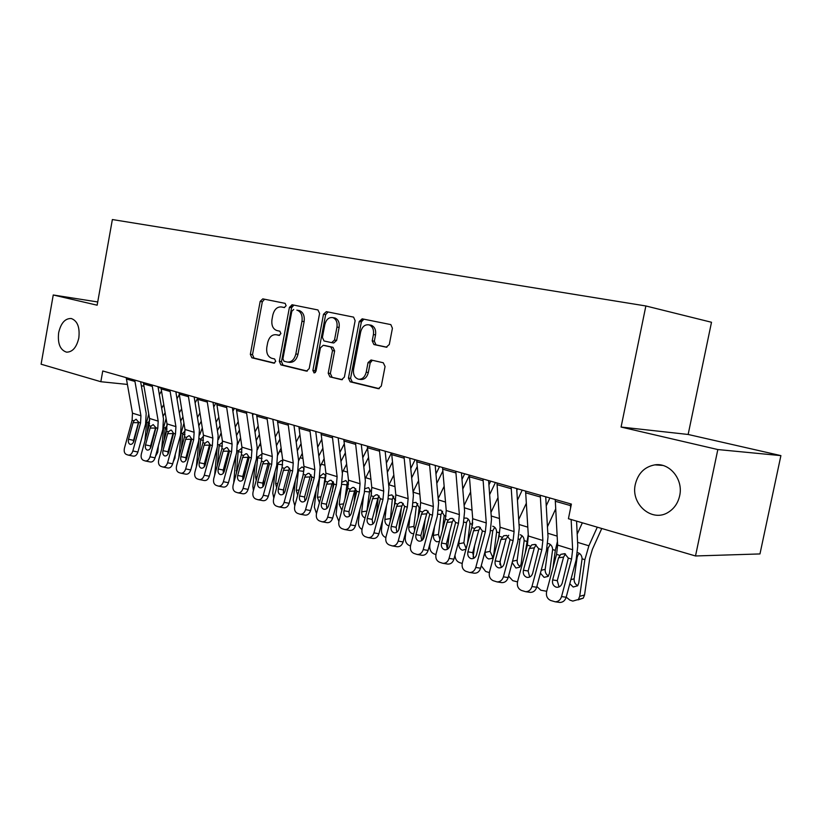 <?xml version="1.0" encoding="UTF-8"?>
<svg xmlns="http://www.w3.org/2000/svg" width="822" height="822" viewBox="0 0 822 822"><rect width="100%" height="100%" fill="white"/><g stroke="black" fill="none" stroke-linecap="round" stroke-linejoin="round"><path stroke-width="1.23" d="M286.128 305.743L285.142 303.369L262.783 298.869L260.173 301.407L250.34 354.344L251.84 357.776L273.849 363.16L275.719 361.423L274.63 358.978L271.743 358.279C267.787 356.727 266.153 353.028 266.831 347.182L267.664 342.733C269.133 337.071 271.959 334.4 276.141 334.739L279.038 335.386L280.918 333.619L279.85 331.204L276.798 330.526C272.904 328.985 271.301 325.327 271.979 319.563L272.812 315.093C274.281 309.411 277.127 306.688 281.33 306.945L284.248 307.541L286.128 305.743M635.355 484.179C630.299 504.235 652.391 523.172 668.759 511.983C674.41 508.304 678.037 502.91 679.65 495.81C683.555 479.462 669.683 462.457 654.898 464.862C644.674 466.742 638.16 473.184 635.355 484.179M58.66 332.674C57.489 343.504 60.109 349.997 66.52 352.155C72.49 352.155 76.59 347.429 78.82 337.965C79.981 327.31 77.463 320.827 71.267 318.515C65.123 318.309 60.92 323.036 58.66 332.674M386.237 347.192L389.299 344.51L392.423 328.255L390.83 324.608L362.194 318.844L359.235 321.515L348.446 378.11L350.182 381.809L378.408 388.703L381.305 386.063L385.066 366.509L383.258 362.749L371.041 359.985L368.04 362.615L366.201 372.212C364.906 377.093 362.348 379.425 358.536 379.219C354.621 377.935 352.967 374.606 353.563 369.232L360.683 331.903C362.173 326.56 364.999 324.217 369.16 324.885C372.602 326.426 374.02 329.663 373.414 334.575L372.212 340.853L373.907 344.531L386.453 347.233M717.832 449.552L780.9 455.624L688.148 434.468L621.083 427.05L717.832 449.552L695.504 555.97L568.423 518.723L571.393 504.092L102.75 370.979L100.839 381.716L127.328 384.419M621.083 427.05L645.866 305.969L112.367 219.546L97.15 305.198L53.245 294.985L41.1 364.208L100.839 381.716M319.594 313.47L317.939 309.956L292.139 304.767L289.426 307.346L279.326 361.361L280.888 364.876L306.514 371.133L309.195 368.595L319.594 313.47M326.334 311.641L353.594 317.128L355.135 320.683L344.377 377.123L341.592 379.713L329.899 376.856L328.214 373.209L332.509 350.604L330.814 346.987L323.252 345.291L320.426 347.87L316.008 371.215L314.127 372.993L312.894 370.455L323.508 314.261L326.334 311.641M688.148 434.468L711.503 322.265L645.866 305.969M291.399 307.695L291.944 304.746M695.504 555.97L759.97 553.936L780.9 455.624M97.726 301.962L53.245 294.985M141.353 385.847L143.871 386.104M158.153 387.563L160.948 387.85M284.607 307.551L283.22 307.274M277.63 334.965L279.614 335.355M264.571 299.229L262.331 301.787L252.508 354.631L253.998 358.063L274.579 363.088M293.906 305.126L291.584 307.726L281.484 361.649L283.045 365.153L307.315 371.082M293.711 309.473L291.81 311.271L282.912 358.782L284.011 361.238L287.371 362.05C291.543 362.276 294.358 359.584 295.828 353.974L301.972 321.248C302.66 315.576 301.099 311.898 297.297 310.223L296.845 310.11M287.895 362.122L289.529 362.338C293.701 362.564 296.516 359.882 297.975 354.282L295.828 353.974M298.992 310.48L299.444 310.603C303.246 312.268 304.808 315.936 304.119 321.608L297.975 354.282M342.414 379.651L329.899 376.856M325.152 345.579L332.961 347.316L334.646 350.912L330.362 373.486L332.047 377.123M328.081 311.99L325.646 314.641L315.042 370.732L315.329 372.561M336.969 327.084C337.554 322.255 336.188 319.111 332.879 317.641C328.934 317.056 326.252 319.357 324.834 324.546L322.399 337.4L324.022 340.966L331.636 342.651L334.503 340.051L336.969 327.084L339.106 327.444C339.692 322.625 338.325 319.481 335.016 318.011L333.876 317.816M331.862 342.692L333.783 342.98L336.65 340.39L334.503 340.051M339.106 327.444L336.65 340.39M369.962 325.019L371.287 325.255C374.719 326.796 376.137 330.023 375.541 334.924L374.339 341.192L376.024 344.86L386.915 347.223M359.019 379.281L360.673 379.487C364.485 379.692 367.033 377.37 368.338 372.5L366.201 372.212M372.366 360.283L370.177 362.913L368.338 372.5M363.91 319.183L361.361 321.895L350.583 378.377L352.319 382.076L379.25 388.652M148.731 414L146.635 422.138L144.97 440.705M161.431 391.025L159.365 394.724M163.742 404.619L161.687 408.308M154.444 431.858L154.115 435.526M158.348 445.873L157.752 452.347L155.471 456.354M176.617 391.96L176.042 392.988M165.109 412.685L163.054 416.374M147.272 432.31L148.186 422.621L149.717 420.278M150.621 445.801L152.101 440.397M151.69 441.917L151.875 442.966M134.716 380.062L140.942 415.788L140.552 422.919L132.856 450.97L137.921 452.018C136.914 454.977 135.383 456.354 133.318 456.138L128.427 455.141M140.634 381.747L146.182 413.404L145.586 424.08L137.921 452.018M126.208 377.647L132.476 413.158L132.095 420.258L124.451 448.113C123.783 451.34 124.42 453.456 126.362 454.463L128.242 455.1C130.308 455.316 131.839 453.939 132.856 450.97M138.682 421.953L138.435 422.672L133.082 422.662L128.53 439.256L133.585 440.345L138.435 422.672M133.585 440.345L133.37 442.4M133.082 422.662L133.914 420.823L136.113 419.21L138.723 422.344L133.914 441.044C133.092 443.448 131.849 444.548 130.184 444.353L130.071 444.322C128.509 443.52 127.996 441.835 128.53 439.256M166.095 418.542L163.65 427.481L161.687 448.987M179.258 394.683L176.997 398.762M181.57 408.801L179.33 412.88M171.521 438.989L171.089 443.603M175.271 454.33L174.922 458.08L173.237 461.748M182.916 416.97L180.676 421.039M164.081 440.253L165.253 427.985L167.185 425.436M168.263 450.867L169.085 447.867M183.943 423.207L181.128 432.958L178.826 457.628M197.619 398.31L195.112 402.862M199.91 413.045L197.455 417.525M189.029 446.397L188.495 452.038M192.615 463.166L191.629 466.773M201.226 421.306L198.78 425.786M181.313 448.535L182.772 433.482L185.063 430.81M152.07 384.994L158.194 421.141L157.783 428.365L149.994 456.796L155.07 457.833C154.043 460.823 152.481 462.211 150.375 461.995L145.484 461.008M157.999 386.679L163.455 418.706L162.828 429.516L155.07 457.833M143.336 382.507L149.512 418.449L149.111 425.632L141.363 453.857C140.696 457.124 141.353 459.272 143.357 460.31L145.289 460.967C147.405 461.193 148.967 459.796 149.994 456.796M155.748 427.286L155.492 428.067L150.128 428.077L145.515 444.887L150.58 445.966L155.492 428.067M150.58 445.966L150.385 448.288M150.128 428.077L150.971 426.217L153.2 424.584L155.903 427.779L151.043 446.726C150.21 449.161 148.946 450.271 147.241 450.076L147.117 450.035C145.515 449.213 144.98 447.507 145.515 444.887M169.907 390.06L175.918 426.639L175.487 433.965L167.596 462.765L172.671 463.803C171.644 466.834 170.041 468.232 167.883 468.006L162.992 467.03M175.836 391.745L181.189 424.162L180.532 435.105L172.671 463.803M160.927 387.511L167 423.875L166.578 431.149L158.738 459.765C158.06 463.074 158.749 465.252 160.804 466.321L162.797 466.988C164.965 467.215 166.558 465.807 167.596 462.765M173.267 432.814L172.99 433.595L167.626 433.636L162.962 450.672L168.027 451.751L172.99 433.595M168.027 451.751L167.863 454.309M167.626 433.636L168.489 431.745L170.74 430.112L171.5 430.194L173.555 433.348L168.644 452.562C167.801 455.018 166.496 456.148 164.749 455.943L164.616 455.902C162.972 455.069 162.417 453.323 162.962 450.672M198.934 439.996L196.386 466.66M202.284 427.995L199.674 434.9M215.857 403.109L213.73 407.003M218.765 417.34L216.094 422.261M207 454.104L206.353 460.854M220.049 425.704L217.388 430.615M198.975 457.196L200.753 439.123L203.301 436.39M217.193 447.507L214.645 475.25M221.159 432.896L218.426 439.462M234.414 408.38L232.893 411.195M238.164 421.686L235.256 427.08M225.444 462.128L224.663 470.081M239.418 430.142L236.52 435.537M217.275 465.612L219.238 444.928L222.485 442.174M188.238 395.259L194.136 432.29L193.673 439.708L185.69 468.91L190.766 469.937C189.718 472.999 188.084 474.417 185.864 474.181L180.984 473.215M194.167 396.944L199.417 429.762L198.719 440.839L190.766 469.937M179.011 392.639L184.971 429.444L184.518 436.811L176.576 465.817C175.898 469.177 176.607 471.396 178.723 472.486L180.789 473.184C183.008 473.41 184.631 471.992 185.69 468.91M191.249 438.486L190.981 439.287L185.608 439.349L180.881 456.621L185.947 457.679L190.981 439.287M185.947 457.679L185.823 460.484M185.608 439.349L186.481 437.438L188.752 435.783L189.574 435.865L191.69 439.082L186.717 458.553C185.864 461.05 184.539 462.18 182.741 461.974L182.607 461.933C180.912 461.07 180.337 459.303 180.881 456.621M207.082 400.612L212.857 438.105L212.364 445.616L204.277 475.229L209.353 476.236C208.295 479.339 206.63 480.767 204.359 480.531L199.479 479.575M213.001 402.297L218.138 435.516L217.409 446.736L209.353 476.236M197.599 397.92L203.435 435.177L202.952 442.637L194.917 472.054C194.228 475.455 194.968 477.705 197.136 478.825L199.273 479.545C201.544 479.771 203.219 478.332 204.277 475.229M209.733 444.322L209.456 445.134L204.082 445.216L199.294 462.724L204.359 463.783L209.456 445.134M204.359 463.783L204.277 466.804M204.082 445.216L204.976 443.274L207.267 441.609L208.141 441.702L210.329 444.969L205.295 464.718C204.431 467.235 203.075 468.386 201.236 468.17L201.082 468.129C199.345 467.245 198.749 465.447 199.294 462.724M235.955 455.244L233.725 482.946M240.558 437.89L237.661 444.425M253.474 413.795L252.601 415.429M258.129 426.073L254.974 431.992M244.381 470.503L243.538 478.856M259.351 434.633L256.207 440.551M236.417 473.071L238.226 450.888L241.863 448.185M226.471 406.119L232.102 444.075L231.588 451.689L223.389 481.723L228.454 482.72C227.386 485.853 225.69 487.302 223.358 487.066L218.488 486.121M232.379 407.804L237.394 441.424L236.623 452.809L228.454 482.72M216.71 403.345L222.413 441.065L221.909 448.627L213.771 478.455C213.073 481.908 213.843 484.199 216.073 485.34L218.282 486.079C220.615 486.316 222.32 484.867 223.389 481.723M228.732 450.312L228.444 451.134L223.081 451.247L218.231 469.002L223.286 470.05L228.444 451.134M223.286 470.05L223.265 473.287M223.081 451.247L223.985 449.285L226.297 447.61L227.242 447.692L229.492 451.021L224.396 471.057C223.522 473.606 222.135 474.767 220.255 474.541L220.09 474.5C218.292 473.595 217.676 471.766 218.231 469.002M255.221 463.3L252.847 486.511L253.443 490.529M260.533 442.966L257.409 449.665M278.699 430.492L275.267 436.975M263.831 479.236L263.071 486.583M279.881 439.164L276.459 445.647M256.207 480.397L255.652 477.017L257.759 457.011L261.488 454.289M246.415 411.791L251.902 450.22L251.357 457.926L243.055 488.402L248.11 489.388C247.032 492.553 245.295 494.012 242.911 493.775L238.041 492.851M252.323 413.466L257.204 447.507L256.382 459.036L248.11 489.388M236.366 408.935L241.935 447.127L241.401 454.782L233.15 485.042C232.451 488.535 233.253 490.878 235.554 492.039L237.846 492.81C240.23 493.046 241.966 491.577 243.055 488.402M248.265 456.477L247.977 457.309L242.613 457.443L237.702 475.465L242.747 476.493L247.977 457.309M242.747 476.493L242.788 479.945M242.613 457.443L243.538 455.46L245.86 453.775L246.877 453.857L249.2 457.248L244.052 477.572C243.158 480.151 241.75 481.322 239.808 481.096L239.634 481.045C237.784 480.13 237.137 478.27 237.702 475.465M275.01 471.705L272.77 493.2L273.808 498.111M281.103 448.134L277.723 455.131M299.886 434.951L296.167 442.051M283.816 488.371L283.313 493.056M301.027 443.726L297.317 450.816M276.624 487.744L275.658 483.593L277.836 463.31L281.309 460.484L282.819 461.276M266.945 417.617L272.277 456.539L271.702 464.358L263.287 495.276L268.342 496.241C267.242 499.447 265.475 500.927 263.019 500.68L258.159 499.766M272.832 419.292L277.579 453.775L276.716 465.458L268.342 496.241M256.608 414.678L262.013 453.354L261.458 461.121L253.094 491.813C252.395 495.368 253.227 497.742 255.591 498.933L257.964 499.735C260.41 499.971 262.187 498.481 263.287 495.276M268.362 462.827L268.075 463.67L262.711 463.834L257.728 482.103L262.773 483.131L268.075 463.67M262.773 483.131L262.886 486.788M262.711 463.834L263.646 461.81L265.979 460.125L267.088 460.207L269.482 463.659L264.263 484.271C263.369 486.881 261.92 488.073 259.937 487.847L259.742 487.785C257.841 486.85 257.173 484.949 257.728 482.103M295.355 480.48L293.259 500.084L294.81 505.777M302.28 453.384L298.622 460.803M321.721 439.431L317.693 447.199M311.785 476.544L311.363 480.397M322.82 448.319L318.802 456.076M297.698 495.142L296.239 490.354L298.509 469.804L302.044 466.937L304.109 468.335M304.017 469.3L302.928 475.897M288.09 423.628L293.248 463.043L292.642 470.975L284.114 502.345L289.149 503.3C288.049 506.537 286.241 508.037 283.734 507.791L278.863 506.897M293.968 425.293L298.55 460.217L297.646 472.064L289.149 503.3M277.435 420.597L282.686 459.765L282.09 467.646L273.623 498.779C272.914 502.396 273.777 504.811 276.213 506.033L278.679 506.855C281.196 507.102 283.004 505.592 284.114 502.345M289.673 468.18L288.748 470.205L283.395 470.4L278.35 488.946L283.385 489.953L288.748 470.205M283.385 489.953L283.569 493.817M283.395 470.4L284.35 468.355L286.683 466.66L287.885 466.742L290.361 470.256L285.08 491.176C284.165 493.817 282.686 495.019 280.651 494.782L280.436 494.721C278.483 493.765 277.785 491.833 278.35 488.946M316.265 489.665L314.343 507.174L316.491 513.534M324.104 458.717L320.128 466.68M344.243 443.921L339.887 452.419M333.413 482.144L332.335 491.803M345.302 452.922L340.955 461.419M319.439 502.643L317.426 497.31L319.779 476.472L323.385 473.585L326.026 475.887M325.286 475.948L323.673 487.045M309.873 429.814L314.847 469.752L314.21 477.788L305.568 509.63L310.593 510.575C309.473 513.842 307.623 515.353 305.054 515.117L300.02 514.202C302.599 514.438 304.448 512.918 305.568 509.63M315.73 431.478L320.159 466.855L319.193 478.866L310.593 510.575M298.9 426.69L303.965 466.372L303.349 474.356L294.759 505.962C294.05 509.63 294.944 512.085 297.461 513.339L300.02 514.202M311.045 474.797L310.038 476.935L304.695 477.161L299.578 495.985L304.602 496.981L310.038 476.935M304.602 496.981L304.88 501.06M304.695 477.161L305.671 475.095L307.993 473.39L309.308 473.462L311.857 477.048L306.514 498.286C305.589 500.958 304.078 502.17 301.982 501.934L301.756 501.872C299.732 500.875 299.013 498.923 299.578 495.985M337.76 499.283L336.064 514.469L338.87 521.405M346.607 464.122L342.291 472.722M367.496 448.411L362.769 457.71M355.577 488.864L353.871 503.865M368.492 457.535L363.786 466.824M342.199 482.124L345.857 480.531L348.549 484.158M341.88 510.246L339.239 504.482L341.284 486.275M347.192 482.781L344.973 498.831M332.324 436.184L337.102 476.657L336.434 484.805L327.67 517.141L332.674 518.066C331.543 521.364 329.663 522.895 327.022 522.658L322.008 521.764C324.649 521.991 326.54 520.449 327.67 517.141M338.161 437.849L342.404 473.688L341.397 485.874L332.674 518.066M321.012 432.978L325.892 473.174L325.235 481.271L316.532 513.36C315.812 517.079 316.747 519.586 319.337 520.871L322.008 521.764M362.112 318.823L361.043 321.834M333.064 481.61L331.965 483.87L326.632 484.127L321.453 503.239L326.447 504.215L331.965 483.87M326.447 504.215L326.827 508.499M326.632 484.127L327.639 482.031L329.941 480.336L331.369 480.397L334.009 484.045L328.595 505.612C327.659 508.315 326.118 509.548 323.971 509.301L323.714 509.229C321.628 508.212 320.878 506.218 321.453 503.239M359.872 509.373L358.423 521.98C358.258 525.494 359.45 527.971 361.978 529.389M369.828 469.609L365.143 478.938M391.447 452.984L386.381 463.063M378.243 497.341L375.983 516.658M392.443 462.128L387.357 472.301M365.194 488.638L368.544 487.59L371.482 492.707L371.318 494.71M365.05 517.952L364.814 517.881C362.636 516.853 361.598 514.849 361.711 511.859L363.571 495.697M369.756 489.83L366.859 511.294M371.051 359.985L370.773 361.433M355.484 442.76L360.046 483.778L359.337 492.049L350.449 524.878L355.433 525.782C354.292 529.111 352.371 530.663 349.669 530.437L344.675 529.553C347.387 529.779 349.309 528.227 350.449 524.878M361.279 444.414L365.348 480.736L364.28 493.087L355.433 525.782M343.812 439.451L348.487 480.192L347.798 488.402L338.972 520.984C338.243 524.755 339.219 527.313 341.89 528.638L344.675 529.553M355.741 488.648L354.57 491.022L349.247 491.309L343.997 510.719L348.97 511.674L354.57 491.022M348.97 511.674L349.453 516.165M349.247 491.309L350.275 489.182L352.546 487.487L354.118 487.538L356.84 491.258L351.354 513.154C350.408 515.887 348.836 517.141 346.627 516.894L346.339 516.822C344.202 515.774 343.411 513.74 343.997 510.719M382.62 519.987L381.48 529.728C381.326 533.499 382.651 536.057 385.456 537.393L385.837 537.526M393.789 475.147L388.724 485.319M415.12 459.704L410.764 468.468M401.372 507.893L398.752 529.83M417.196 466.691L411.678 477.829M388.878 495.532L391.93 494.865L394.961 500.074L394.334 506.003M389.001 525.751L388.066 525.597C385.816 524.549 384.758 522.504 384.881 519.473L386.515 505.581M393.738 496.18L392.31 499.231L390.224 521.199M379.374 449.552L383.71 491.114L382.96 499.509L373.948 532.862L378.901 533.745C377.76 537.105 375.798 538.677 373.034 538.451L368.061 537.598C370.835 537.814 372.798 536.232 373.948 532.862M385.138 451.186L389.001 488.001L387.871 500.536L378.901 533.745M367.331 446.13L371.791 487.415L371.061 495.748L362.112 528.834C361.382 532.677 362.389 535.276 365.143 536.632L368.061 537.598M379.127 495.902L377.863 498.389L372.572 498.718L367.239 518.425L372.191 519.37L377.863 498.389M372.191 519.37L372.787 524.066M372.572 498.718L373.609 496.55L375.839 494.875L377.565 494.895L380.381 498.697L374.832 520.942C373.876 523.706 372.263 524.97 370.003 524.724L369.684 524.642C367.465 523.573 366.653 521.497 367.239 518.425M406.027 531.156L405.246 537.711C405.082 541.544 406.448 544.143 409.335 545.51L410.466 545.9M418.542 480.747L413.045 491.875M439.523 466.629L435.948 473.924M425.097 519.73L422.631 539.849M442.781 471.191L436.801 483.408M413.281 502.756L416.055 502.365L419.189 507.677L418.028 517.788M413.754 533.632L412.048 533.55C409.726 532.471 408.626 530.396 408.76 527.313L410.127 515.969M417.812 503.588L416.261 506.742L413.877 526.429L414.637 530.375M404.023 456.549L408.123 498.697L407.332 507.205L398.197 541.092L403.119 541.955C401.958 545.346 399.965 546.928 397.139 546.733L392.197 545.89C395.033 546.096 397.036 544.493 398.197 541.092M409.757 458.183L413.404 495.502L412.212 508.222L403.119 541.955M391.601 453.025L395.824 494.875L395.053 503.331L385.97 536.941C385.241 540.845 386.289 543.496 389.135 544.894L392.197 545.89M403.242 503.393L401.886 505.982L396.625 506.352L391.21 526.378L396.132 527.292L401.886 505.982M396.132 527.292L396.862 532.214M396.625 506.352L397.684 504.163L399.852 502.499L401.763 502.499L404.671 506.362L399.05 528.978C398.084 531.762 396.44 533.046 394.118 532.81L393.759 532.707C391.478 531.608 390.625 529.502 391.21 526.378M430.122 542.941L429.752 545.942C429.587 549.836 430.995 552.487 433.975 553.894L435.896 554.542M444.116 486.388L438.177 498.584M464.707 473.78L461.985 479.401M449.5 532.286L447.363 549.271M469.29 475.527L462.776 489.018M438.475 510.277L440.941 510.102L444.178 515.517L442.411 530.282M439.38 541.523L436.78 541.76C434.386 540.65 433.256 538.533 433.389 535.41L434.448 526.902M442.647 511.233L440.962 514.5L438.486 534.475L439.945 539.458M429.495 463.783L433.328 506.516L432.495 515.158L423.217 549.599L428.108 550.432C426.947 553.843 424.923 555.456 422.025 555.271L417.124 554.46C420.021 554.644 422.056 553.021 423.217 549.599M435.187 465.396L438.588 503.239L437.345 516.144L428.108 550.432M416.662 460.135L420.628 502.571L419.816 511.15L410.61 545.315C409.859 549.281 410.959 551.983 413.898 553.412L417.124 554.46M428.128 511.14L426.69 513.822L421.45 514.233L415.963 534.588L420.843 535.482L426.69 513.822M420.843 535.482L421.717 540.609M421.45 514.233L422.529 512.003L424.614 510.38L426.731 510.339L429.752 514.284L424.049 537.269C423.073 540.085 421.398 541.379 419.015 541.153L418.614 541.04C416.251 539.91 415.367 537.763 415.963 534.588M470.564 492.049L464.132 505.427M490.693 481.168L488.915 484.888M472.681 522.556L472.239 525.679M474.613 545.623L473.133 557.121M495.419 482.514L489.635 494.639M464.471 518.107L466.629 518.096C468.715 518.98 469.835 520.809 469.968 523.614L467.502 543.558M462.18 563.481L459.406 562.536C456.58 561.272 455.111 558.816 454.998 555.179M465.992 549.199L462.313 550.237C459.837 549.096 458.676 546.938 458.82 543.763L459.498 538.441M468.283 519.134L466.454 522.494L463.875 542.777L466.156 548.572M455.809 471.263L459.364 514.593L458.481 523.367L449.069 558.374L453.919 559.186C452.758 562.608 450.692 564.241 447.733 564.087L442.873 563.306C445.832 563.46 447.898 561.816 449.069 558.374M461.45 472.856L464.605 511.233L463.289 524.333L453.919 559.186M442.544 467.492L446.243 510.524L445.38 519.227L436.04 553.946C435.29 557.984 436.431 560.738 439.472 562.217L442.873 563.306M453.816 519.134L452.285 521.919L447.076 522.381L441.517 543.054L446.367 543.928L452.285 521.919M446.367 543.928L447.374 549.281M447.076 522.381L448.185 520.11L450.158 518.538L452.521 518.435L455.645 522.473L449.87 545.829C448.884 548.675 447.178 549.98 444.733 549.764L444.281 549.641C441.835 548.48 440.911 546.291 441.517 543.054M497.937 497.721L490.96 512.414M517.531 488.792L516.791 490.354M500.084 527.786L498.286 539.242M500.454 559.854L499.838 564.539M522.206 490.118L517.439 500.249M492.697 526.244L493.159 526.347C495.317 527.251 496.467 529.132 496.622 531.978L493.662 555.21L492.008 558.395L488.679 558.981C486.131 557.809 484.929 555.61 485.072 552.394L485.299 550.648M489.357 572.605L485.658 571.465L481.25 565.752M494.752 527.303L492.779 530.755L490.097 551.346L492.82 557.501M483.017 478.99L486.264 522.936L485.34 531.855L475.784 567.447L480.582 568.228C479.421 571.66 477.335 573.324 474.325 573.201L474.099 573.17M488.597 480.572L491.484 519.483L490.097 532.8L480.582 568.228M469.3 475.085L472.701 518.733L471.797 527.57L462.313 562.875C461.563 566.975 462.755 569.79 465.899 571.311L469.506 572.451C472.516 572.564 474.613 570.9 475.784 567.447M480.346 527.405L478.733 530.282L473.564 530.786L467.913 551.819L472.722 552.661L478.733 530.282M472.722 552.661L473.893 558.23M473.564 530.786L474.695 528.484L476.524 526.984L479.164 526.799L482.401 530.92L476.544 554.675C475.568 557.542 473.821 558.868 471.325 558.672L470.8 558.539C468.273 557.337 467.307 555.097 467.913 551.819M526.286 503.372L518.713 519.535M528.248 534.485L525.176 553.206M549.877 497.978L546.25 505.818M520.151 534.773L520.573 534.875C522.813 535.81 524.004 537.722 524.159 540.619L521.076 564.221L519.576 567.272L515.918 568.023L512.168 562.608M517.5 581.884L512.784 580.692L508.551 576.088M522.093 535.739L519.977 539.294L517.182 560.203C516.987 563.039 517.983 565.166 520.182 566.574M511.15 486.973L514.079 531.567L513.103 540.619L503.403 576.828L508.15 577.578C506.999 581.01 504.893 582.695 501.831 582.623L501.43 582.562M516.678 488.545L519.268 528.022L517.809 541.544L508.15 577.578M496.961 482.946L500.053 527.221L499.108 536.201L489.47 572.102C488.71 576.273 489.963 579.14 493.21 580.702L497.063 581.904C500.125 581.966 502.242 580.281 503.403 576.828M508.726 535.245L506.064 538.934L500.937 539.479L495.204 560.861L499.961 561.683L506.064 538.934M499.961 561.683L501.317 567.478M500.937 539.479L503.732 535.739L506.712 535.451L510.072 539.664L504.133 563.83C503.146 566.697 501.379 568.053 498.831 567.879L498.214 567.725C495.594 566.492 494.597 564.211 495.204 560.861M555.662 508.972L547.442 526.779M557.429 541.482L555.323 550.401L552.877 568.166M548.911 543.702C551.233 544.657 552.466 546.609 552.631 549.558L549.415 573.53L548.099 576.397L544.082 577.363L540.424 573.17M546.692 591.275L540.825 590.227L536.858 586.507M550.35 544.462L548.089 548.11L545.181 569.348C544.976 572.348 546.075 574.547 548.469 575.955M540.28 495.255L542.859 540.496L541.832 549.692L531.968 586.538L536.663 587.247C535.533 590.658 533.416 592.364 530.324 592.374L529.666 592.272M545.726 496.796L548.017 536.858L546.466 550.586L536.663 587.247M525.597 491.083L528.341 535.995L527.344 545.12L517.562 581.637C516.802 585.891 518.096 588.819 521.467 590.432L525.618 591.686C528.71 591.686 530.827 589.96 531.968 586.538M536.119 544.811L534.321 547.863L529.255 548.469L523.429 570.232L528.125 571.013L534.321 547.863M528.125 571.013L529.687 577.044M529.255 548.469L531.834 544.842L535.204 544.4L538.687 548.706L532.666 573.294C531.69 576.171 529.902 577.537 527.303 577.404L526.573 577.229C523.861 575.965 522.813 573.622 523.429 570.232M582.346 522.813L577.198 534.136M597.286 527.19L588.891 545.798L584.874 559.669L579.695 596.31L584.545 595.005L583.25 598.149L578.03 599.885M601.766 528.495L592.395 549.322L589.723 558.528L584.545 595.005M578.236 552.816C580.64 553.812 581.925 555.806 582.089 558.796L578.739 583.158L577.619 585.788L573.211 587.031L569.79 583.733M579.695 596.31L578.39 599.474L572.79 601.098L569.831 600.091L566.214 597.132M579.582 553.494L578.041 554.881L577.157 557.234L574.126 578.811C573.931 581.986 575.133 584.257 577.743 585.644M570.447 503.824L570.581 508.109M571.146 519.525L572.646 549.743L571.557 559.094L561.549 596.577L566.173 597.255C565.074 600.625 562.967 602.351 559.885 602.454L558.847 602.31M576.571 521.117L577.763 545.993L576.14 559.946L566.173 597.255M555.23 499.499L557.624 545.078L556.566 554.357L546.63 591.511C545.859 595.837 547.216 598.827 550.709 600.492L555.23 601.807C558.333 601.704 560.44 599.968 561.549 596.577M565.454 553.977L563.573 557.121L558.559 557.778L552.641 579.911L557.275 580.671L563.573 557.121M557.275 580.671L559.042 586.929M558.559 557.778L560.871 554.316L564.693 553.658L568.31 558.066L562.207 583.086C561.231 585.952 559.433 587.34 556.813 587.268L555.919 587.072C553.114 585.757 552.024 583.373 552.641 579.911M283.477 307.325L281.33 306.945M278.298 335.068L276.141 334.739M253.998 358.063L251.84 357.776M252.508 354.631L250.34 354.344M262.331 301.787L260.173 301.407M283.045 365.153L280.888 364.876M281.484 361.649L279.326 361.361M291.584 307.726L289.426 307.346M304.119 321.608L301.972 321.248M330.362 373.486L328.214 373.209M334.646 350.912L332.509 350.604M325.399 345.62L323.252 345.291M315.042 370.732L312.894 370.455M325.646 314.641L323.508 314.261M376.127 344.891L374 344.552M374.339 341.192L372.212 340.853M375.541 334.924L373.414 334.575M370.177 362.913L368.04 362.615M352.319 382.076L350.182 381.809M350.583 378.377L348.446 378.11M361.361 321.895L359.235 321.515M156.54 452.46L157.752 452.347M148.186 422.621L146.635 422.138M149.532 423.628L148.073 423.402M138.723 422.344L140.552 422.919M132.095 420.258L133.914 420.823M132.476 413.158L140.942 415.788M126.352 378.993L134.859 381.418M174.223 458.152L174.922 458.08M165.253 427.985L163.65 427.481M167.02 429.053L165.13 428.765M182.772 433.482L181.128 432.958M184.981 434.622L182.648 434.273M155.903 427.779L157.783 428.365M149.111 425.632L150.971 426.217M149.512 418.449L158.194 421.141M143.48 383.874L152.214 386.371M173.555 433.348L175.487 433.965M166.578 431.149L168.489 431.745M167 423.875L175.918 426.639M161.071 388.888L170.051 391.447M200.753 439.123L199.222 438.64M203.435 440.335L200.63 439.924M219.238 444.928L217.922 444.507M222.413 446.212L219.104 445.74M191.69 439.082L193.673 439.708M184.518 436.811L186.481 437.438M184.971 429.444L194.136 432.29M179.145 394.046L188.372 396.677M210.329 444.969L212.364 445.616M202.952 442.637L204.976 443.274M203.435 435.177L212.857 438.105M197.732 399.338L207.216 402.04M240.815 439.585L239.819 439.287M238.226 450.888L237.147 450.538M236.202 470.626L237.106 470.533M241.925 452.254L238.092 451.71M229.492 451.021L231.588 451.689M221.909 448.627L223.985 449.285M222.413 441.065L232.102 444.075M216.833 404.784L226.595 407.568M260.923 445.73L259.331 445.236M257.759 457.011L256.916 456.744M255.652 477.017L257.173 476.842M262.002 458.46L257.615 457.844M249.2 457.248L251.357 457.926M241.401 454.782L243.538 455.46M241.935 447.127L251.902 450.22M236.489 410.394L246.538 413.25M281.627 452.038L279.398 451.36M277.836 463.31L277.25 463.135M275.658 483.593L277.826 483.326M282.665 464.841L277.692 464.163M269.482 463.659L271.702 464.358M261.458 461.121L263.646 461.81M262.013 453.354L272.277 456.539M256.721 416.158L267.058 419.097M302.948 458.553L300.051 457.659M296.239 490.354L299.105 489.984M303.421 471.335L298.355 470.657M290.361 470.256L292.642 470.975M282.09 467.646L284.35 468.355M282.686 459.765L293.248 463.043M277.548 422.097L288.203 425.128M324.916 465.252L321.299 464.153M317.426 497.31L321.022 496.817M324.669 478.003L319.614 477.346M311.857 477.048L314.21 477.788M303.349 474.356L305.671 475.095M303.965 466.372L314.847 469.752M299.002 428.211L309.976 431.334M347.552 472.157L343.185 470.831M339.239 504.482L343.617 503.845M346.545 484.867L341.788 484.261M334.009 484.045L336.434 484.805M325.235 481.271L327.639 482.031M325.892 473.174L337.102 476.657M321.114 434.509L332.417 437.736M370.886 479.277L365.739 477.705M361.711 511.859L366.879 511.068M369.088 491.936L364.691 491.402M356.84 491.258L359.337 492.049M347.798 488.402L350.275 489.182M348.487 480.192L360.046 483.778M343.904 441.003L355.566 444.332M395.68 500.3L394.961 500.074M394.971 486.624L388.97 484.795M384.881 519.473L390.018 518.631M392.31 499.231L388.313 498.749M380.381 498.697L382.96 499.509M371.061 495.748L373.609 496.55M371.791 487.415L383.71 491.114M367.413 447.702L379.445 451.134M420.453 508.068L419.189 507.677M419.826 494.207L413.076 492.152M408.76 527.313L413.877 526.429M416.261 506.742L412.675 506.331M404.671 506.362L407.332 507.205M395.053 503.331L397.684 504.163M395.824 494.875L408.123 498.697M391.673 454.617L404.095 458.162M446.038 516.103L444.178 515.517M445.493 502.047L438.29 499.848M433.389 535.41L438.486 534.475M440.962 514.5L437.828 514.151M429.752 514.284L432.495 515.158M419.816 511.15L422.529 512.003M420.628 502.571L433.328 506.516M416.723 461.759L429.557 465.416M472.414 524.374L469.968 523.614M472.013 510.133L464.327 507.791M458.82 543.763L463.875 542.777M466.454 522.494L463.803 522.217M455.645 522.473L458.481 523.367M445.38 519.227L448.185 520.11M446.243 510.524L459.364 514.593M442.596 469.136L455.861 472.917M499.139 532.769L496.622 531.978M499.427 518.497L491.227 516M485.072 552.394L490.097 551.346M492.779 530.755L490.642 530.539M482.401 530.92L485.34 531.855M471.797 527.57L474.695 528.484M472.701 518.733L486.264 522.936M469.341 476.76L483.048 480.665M526.758 541.431L524.159 540.619M527.786 527.159L519.042 524.487M512.527 561.231L517.182 560.203M519.977 539.294L518.384 539.14M510.072 539.664L513.103 540.619M499.108 536.201L502.098 537.146M500.053 527.221L514.079 531.567M497.002 484.641L511.181 488.689M555.323 550.401L552.631 549.558M557.131 536.108L547.812 533.262M541.205 570.293L545.181 569.348M548.089 548.11L547.082 548.027M538.687 548.706L541.832 549.692M527.344 545.12L530.437 546.096M528.341 535.995L542.859 540.496M525.618 492.799L540.301 496.991M584.874 559.669L582.089 558.796M588.891 545.798L577.589 542.356M570.879 579.633L574.126 578.811M568.31 558.066L571.557 559.094M556.566 554.357L559.772 555.364M557.624 545.078L572.646 549.743M555.24 501.245L570.458 505.581M662.738 465.427L654.898 464.862M299.444 310.603L297.297 310.223M335.016 318.011L332.879 317.641M376.024 344.86L373.907 344.531M371.287 325.255L369.16 324.885M246.405 453.765L245.86 453.775M266.605 460.104L265.979 460.125M287.402 466.639L286.683 466.66M308.825 473.359L307.993 473.39M330.896 480.284L329.941 480.336M353.655 487.425L352.546 487.487M377.134 494.793L375.839 494.875M401.362 502.396L399.852 502.499M426.382 510.246L424.614 510.38M452.244 518.363L450.158 518.538M478.979 526.748L476.524 526.984M474.325 573.201L469.506 572.451M506.65 535.441L503.732 535.739M501.831 582.623L497.063 581.904M548.582 543.609L547.812 543.537M535.317 544.441L531.834 544.842M530.324 592.374L525.618 591.686M578.03 552.754L577.517 552.713M578.39 599.474L583.25 598.149M565.033 553.781L560.871 554.316M559.885 602.454L555.23 601.807"/></g></svg>
